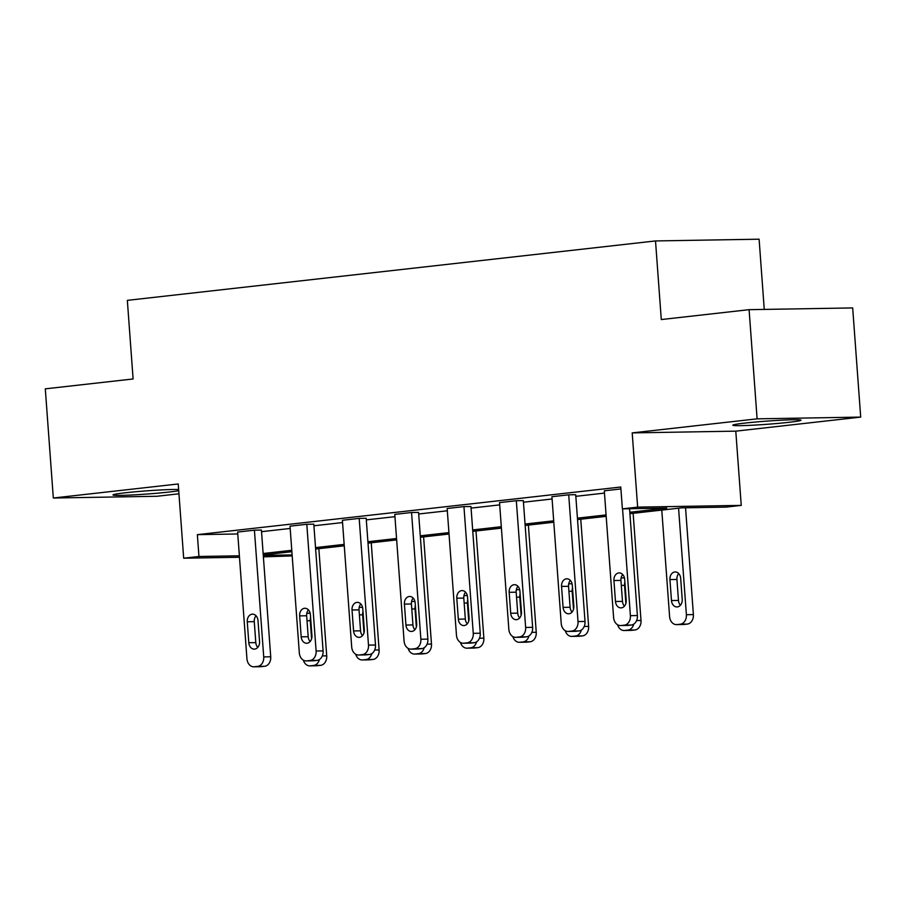 <?xml version="1.0" encoding="UTF-8"?>
<svg xmlns="http://www.w3.org/2000/svg" width="906" height="906" viewBox="0 0 906 906"><rect width="100%" height="100%" fill="white"/><g stroke="black" fill="none" stroke-linecap="round" stroke-linejoin="round"><path stroke-width="1.36" d="M178.72 490.701A34.19 1.597 -4.2 0 1 168.924 492.06A34.19 1.597 -4.2 0 1 132.672 494.936A34.19 1.597 -4.2 0 1 112.99 494.925A34.19 1.597 -4.2 0 1 125.243 492.796A34.19 1.597 -4.2 0 1 178.629 489.5M745.094 423.068A34.19 1.597 -4.2 0 1 781.334 420.191A34.19 1.597 -4.2 0 1 801.029 420.191A34.19 1.597 -4.2 0 1 788.775 422.332A34.19 1.597 -4.2 0 1 752.524 425.208A34.19 1.597 -4.2 0 1 732.829 425.197A34.19 1.597 -4.2 0 1 745.094 423.068M239.478 557.269L183.68 558.209L178.233 483.963L53.318 498.017L45.3 388.844L133.103 378.968L127.338 300.362L655.514 240.939L661.289 319.546L749.092 309.671L852.682 307.927L860.7 417.1L757.11 418.844L632.195 432.898L637.654 507.134L741.244 505.389L725.966 507.111L681.584 507.858L629.919 513.668M749.092 309.671L757.11 418.844M53.318 498.017L156.908 496.273L178.946 493.793M632.195 432.898L735.785 431.154L860.7 417.1M735.785 431.154L741.244 505.389M292.196 555.91L263.386 556.862M764.256 309.41L759.103 239.195L655.514 240.939M306.183 660.916L313.182 660.791A8.766 6.75 89 0 0 313.68 660.757L317.032 660.383A8.766 6.75 89 0 0 323.102 650.893L313.804 524.166L306.806 524.28L316.103 651.018A8.766 6.75 -91 0 1 310.033 660.508L306.681 660.882A8.766 6.75 -91 0 1 306.183 660.916A8.766 6.75 -91 0 1 299.32 652.898L290.011 526.171L306.806 524.28M410.95 649.126L417.949 649.013A8.766 6.75 89 0 0 418.436 648.979L421.8 648.605A8.766 6.75 89 0 0 427.87 639.115L418.561 512.377L411.562 512.502L420.871 639.228A8.766 6.75 -91 0 1 414.801 648.719L411.437 649.092A8.766 6.75 -91 0 1 410.95 649.126A8.766 6.75 -91 0 1 404.087 641.12L394.778 514.381L411.562 512.502M515.707 637.348L522.705 637.224A8.766 6.75 89 0 0 523.204 637.19L526.556 636.816A8.766 6.75 89 0 0 532.637 627.326L523.328 500.599L516.329 500.712L525.639 627.439A8.766 6.75 -91 0 1 519.557 636.929L516.205 637.314A8.766 6.75 -91 0 1 515.707 637.348A8.766 6.75 -91 0 1 508.844 629.33L499.534 502.604L516.329 500.712M629.557 508.742L637.394 615.536A8.766 6.75 89 0 1 631.323 625.027L627.96 625.412A8.766 6.75 89 0 1 627.473 625.434L620.474 625.559A8.766 6.75 -91 0 1 613.611 617.552L604.302 490.814L620.916 488.946M261.54 531.675L290.18 528.458M313.918 525.786L342.559 522.558M366.296 519.885L394.948 516.669M418.685 513.996L447.326 510.78M471.063 508.107L499.704 504.88M523.442 502.218L552.082 498.991M575.831 496.318L604.472 493.102M629.817 512.264L666.748 508.107L622.377 508.855L620.769 487.02L197.349 534.653L237.768 533.974M568.085 631.448L575.084 631.335A8.766 6.75 89 0 0 575.582 631.301L578.945 630.927A8.766 6.75 89 0 0 585.016 621.437L575.706 494.699L568.708 494.823L578.017 621.55A8.766 6.75 -91 0 1 571.946 631.04L568.583 631.414A8.766 6.75 -91 0 1 568.085 631.448A8.766 6.75 -91 0 1 561.222 623.441L551.924 496.703L568.708 494.823M463.328 643.237L470.327 643.113A8.766 6.75 89 0 0 470.814 643.09L474.178 642.705A8.766 6.75 89 0 0 480.248 633.215L470.95 506.488L463.951 506.601L473.249 633.339A8.766 6.75 -91 0 1 467.179 642.83L463.815 643.203A8.766 6.75 -91 0 1 463.328 643.237A8.766 6.75 -91 0 1 456.465 635.219L447.156 508.493L463.951 506.601M358.561 655.015L365.56 654.902A8.766 6.75 89 0 0 366.058 654.868L369.41 654.494A8.766 6.75 89 0 0 375.492 645.004L366.183 518.266L359.184 518.391L368.493 645.117A8.766 6.75 -91 0 1 362.411 654.608L359.059 654.993A8.766 6.75 -91 0 1 358.561 655.015A8.766 6.75 -91 0 1 351.698 647.009L342.389 520.282L359.184 518.391M253.805 666.805L260.803 666.691A8.766 6.75 89 0 0 261.29 666.657L264.654 666.272A8.766 6.75 89 0 0 270.724 656.782L261.415 530.055L254.416 530.169L263.725 656.907A8.766 6.75 -91 0 1 257.655 666.397L254.292 666.771A8.766 6.75 -91 0 1 253.805 666.805A8.766 6.75 -91 0 1 246.942 658.798L237.632 532.06L254.416 530.169M622.377 508.855L637.654 507.134M183.68 558.209L198.958 556.488L239.377 555.808M197.349 534.653L198.958 556.488M263.136 553.509L291.789 550.293M315.526 547.62L344.167 544.393M367.904 541.731L396.545 538.504M420.282 535.831L448.923 532.615M472.672 529.942L501.312 526.714M525.05 524.053L553.691 520.825M577.428 518.153L606.069 514.936M263.284 555.401L292.128 554.914M606.171 516.341L577.53 519.568M553.793 522.23L525.152 525.457M501.414 528.13L472.773 531.346M449.036 534.019L420.384 537.247M396.647 539.908L368.006 543.136M344.269 545.808L315.628 549.025M291.891 551.697L263.25 554.914M622.558 508.855L630.395 615.661A8.766 6.75 -91 0 1 624.325 625.151L620.961 625.525A8.766 6.75 -91 0 1 620.474 625.559M626.216 600.282A7.01 5.402 89 0 1 620.961 607.892A7.01 5.402 89 0 1 615.48 601.482L613.94 580.52A7.01 5.402 89 0 1 619.194 572.909A7.01 5.402 89 0 1 624.676 579.319L626.216 600.282M624.438 606.159A7.01 5.402 89 0 1 622.479 601.369L620.938 580.406A7.01 5.402 89 0 1 622.716 574.529M678.571 508.198L686.386 614.71A8.766 6.75 -91 0 1 680.315 624.2L676.963 624.585A8.766 6.75 -91 0 1 676.465 624.619A8.766 6.75 -91 0 1 669.602 616.601L661.776 510.089M685.548 507.79L693.396 614.596A8.766 6.75 89 0 1 687.314 624.087L683.962 624.461A8.766 6.75 89 0 1 683.464 624.494L676.465 624.619M678.707 573.577A7.01 5.402 -91 0 0 676.929 579.466L678.469 600.429A7.01 5.402 -91 0 0 680.429 605.219M682.218 599.33L680.678 578.368A7.01 5.402 -91 0 0 675.185 571.958A7.01 5.402 -91 0 0 669.93 579.58L671.471 600.542A7.01 5.402 -91 0 0 676.963 606.952A7.01 5.402 -91 0 0 682.218 599.33M573.838 606.171A7.01 5.402 89 0 1 568.583 613.792A7.01 5.402 89 0 1 563.09 607.382L561.55 586.42A7.01 5.402 89 0 1 566.805 578.798A7.01 5.402 89 0 1 572.298 585.208L573.838 606.171M572.06 612.048A7.01 5.402 89 0 1 570.089 607.258L568.549 586.295A7.01 5.402 89 0 1 570.338 580.418M521.46 612.06A7.01 5.402 89 0 1 516.205 619.681A7.01 5.402 89 0 1 510.712 613.271L509.172 592.309A7.01 5.402 89 0 1 514.427 584.687A7.01 5.402 89 0 1 519.919 591.097L521.46 612.06M519.67 617.949A7.01 5.402 89 0 1 517.711 613.158L516.171 592.196A7.01 5.402 89 0 1 517.96 586.307M633.135 513.306L641.006 620.485A8.766 6.75 89 0 1 634.936 629.976L631.573 630.361A8.766 6.75 89 0 1 631.086 630.383L624.087 630.508A8.766 6.75 -91 0 0 624.574 630.474L627.937 630.1A8.766 6.75 -91 0 0 633.702 624.166M624.891 582.15A7.01 5.402 -91 0 0 624.551 585.355L625.876 603.475M624.528 578.187A7.01 5.402 -91 0 0 622.807 577.858A7.01 5.402 -91 0 0 621.029 578.277M617.632 624.8A8.766 6.75 -91 0 0 624.087 630.508M580.757 519.206L588.628 626.386A8.766 6.75 89 0 1 582.558 635.876L579.194 636.25A8.766 6.75 89 0 1 578.696 636.284L571.697 636.397A8.766 6.75 -91 0 0 572.196 636.363L575.559 635.989A8.766 6.75 -91 0 0 581.324 630.055M572.513 588.051A7.01 5.402 -91 0 0 572.162 591.244L573.498 609.376M572.15 584.087A7.01 5.402 -91 0 0 570.418 583.747A7.01 5.402 -91 0 0 568.651 584.166M565.253 630.689A8.766 6.75 -91 0 0 571.697 636.397M469.07 617.96A7.01 5.402 89 0 1 463.827 625.57A7.01 5.402 89 0 1 458.334 619.16L456.794 598.198A7.01 5.402 89 0 1 462.049 590.587A7.01 5.402 89 0 1 467.541 596.997L469.07 617.96M467.292 623.838A7.01 5.402 89 0 1 465.333 619.047L463.793 598.085A7.01 5.402 89 0 1 465.571 592.196M528.379 525.095L536.25 632.275A8.766 6.75 89 0 1 530.169 641.765L526.816 642.139A8.766 6.75 89 0 1 526.318 642.173L519.319 642.286A8.766 6.75 -91 0 0 519.817 642.263L523.17 641.878A8.766 6.75 -91 0 0 528.945 635.955M520.123 593.94A7.01 5.402 -91 0 0 519.784 597.145L521.12 615.265M519.761 589.976A7.01 5.402 -91 0 0 518.039 589.636A7.01 5.402 -91 0 0 516.261 590.066M512.875 636.59A8.766 6.75 -91 0 0 519.319 642.286M416.692 623.849A7.01 5.402 89 0 1 411.437 631.459A7.01 5.402 89 0 1 405.945 625.061L404.404 604.098A7.01 5.402 89 0 1 409.659 596.476A7.01 5.402 89 0 1 415.152 602.886L416.692 623.849M414.914 629.727A7.01 5.402 89 0 1 412.943 624.936L411.415 603.974A7.01 5.402 89 0 1 413.193 598.096M475.99 530.984L483.861 638.164A8.766 6.75 89 0 1 477.79 647.654L474.427 648.028A8.766 6.75 89 0 1 473.94 648.062L466.941 648.186A8.766 6.75 -91 0 0 467.428 648.152L470.792 647.779A8.766 6.75 -91 0 0 476.556 641.844M467.745 599.829A7.01 5.402 -91 0 0 467.405 603.034L468.73 621.154M467.383 595.865A7.01 5.402 -91 0 0 465.661 595.536A7.01 5.402 -91 0 0 463.883 595.955M460.486 642.479A8.766 6.75 -91 0 0 466.941 648.186M364.314 629.738A7.01 5.402 89 0 1 359.059 637.36A7.01 5.402 89 0 1 353.567 630.95L352.026 609.987A7.01 5.402 89 0 1 357.281 602.365A7.01 5.402 89 0 1 362.774 608.775L364.314 629.738M362.525 635.627A7.01 5.402 89 0 1 360.565 630.825L359.025 609.874A7.01 5.402 89 0 1 360.815 603.985M423.612 536.873L431.483 644.064A8.766 6.75 89 0 1 425.412 653.543L422.049 653.928A8.766 6.75 89 0 1 421.562 653.962L414.563 654.075A8.766 6.75 -91 0 0 415.05 654.041L418.413 653.668A8.766 6.75 -91 0 0 424.178 647.733M415.367 605.718A7.01 5.402 -91 0 0 415.027 608.923L416.352 627.043M415.005 601.765A7.01 5.402 -91 0 0 413.272 601.425A7.01 5.402 -91 0 0 411.505 601.844M408.108 648.368A8.766 6.75 -91 0 0 414.563 654.075M311.936 635.627A7.01 5.402 89 0 1 306.681 643.249A7.01 5.402 89 0 1 301.188 636.839L299.648 615.876A7.01 5.402 89 0 1 304.903 608.266A7.01 5.402 89 0 1 310.396 614.676L311.936 635.627M310.146 641.516A7.01 5.402 89 0 1 308.187 636.725L306.647 615.763A7.01 5.402 89 0 1 308.425 609.874M371.234 542.773L379.104 649.953A8.766 6.75 89 0 1 373.023 659.443L369.671 659.817A8.766 6.75 89 0 1 369.172 659.851L362.174 659.964A8.766 6.75 -91 0 0 362.672 659.942L366.024 659.557A8.766 6.75 -91 0 0 371.8 653.634M362.978 611.618A7.01 5.402 -91 0 0 362.638 614.812L363.974 632.943M362.615 607.654A7.01 5.402 -91 0 0 360.894 607.314A7.01 5.402 -91 0 0 359.127 607.745M355.73 654.268A8.766 6.75 -91 0 0 362.174 659.964M259.546 641.527A7.01 5.402 89 0 1 254.292 649.138A7.01 5.402 89 0 1 248.799 642.728L247.27 621.776A7.01 5.402 89 0 1 252.525 614.155A7.01 5.402 89 0 1 258.006 620.565L259.546 641.527M257.768 647.405A7.01 5.402 89 0 1 255.809 642.614L254.269 621.652A7.01 5.402 89 0 1 256.047 615.774M318.844 548.662L326.715 655.842A8.766 6.75 89 0 1 320.645 665.332L317.293 665.706A8.766 6.75 89 0 1 316.794 665.74L309.795 665.865A8.766 6.75 -91 0 0 310.294 665.831L313.646 665.446A8.766 6.75 -91 0 0 319.41 659.523M310.599 617.507A7.01 5.402 -91 0 0 310.26 620.712L311.585 638.832M310.237 613.543A7.01 5.402 -91 0 0 308.516 613.215A7.01 5.402 -91 0 0 306.738 613.634M303.351 660.157A8.766 6.75 -91 0 0 309.795 665.865M637.394 615.536L630.395 615.661M631.323 625.027L624.325 625.151M627.96 625.412L620.961 625.525M615.48 601.482L622.479 601.369M613.94 580.52L620.938 580.406M686.386 614.71L693.396 614.596M676.963 624.585L683.962 624.461M680.315 624.2L687.314 624.087M678.469 600.429L671.471 600.542M676.929 579.466L669.93 579.58M585.016 621.437L578.017 621.55M578.945 630.927L571.946 631.04M575.582 631.301L568.583 631.414M563.09 607.382L570.089 607.258M561.55 586.42L568.549 586.295M532.637 627.326L525.639 627.439M526.556 636.816L519.557 636.929M523.204 637.19L516.205 637.314M510.712 613.271L517.711 613.158M509.172 592.309L516.171 592.196M636.601 620.565L641.006 620.485M624.574 630.474L631.573 630.361M627.937 630.1L634.936 629.976M624.551 585.355L621.301 585.412M584.223 626.454L588.628 626.386M572.196 636.363L579.194 636.25M575.559 635.989L582.558 635.876M572.162 591.244L568.923 591.301M480.248 633.215L473.249 633.339M474.178 642.705L467.179 642.83M470.814 643.09L463.815 643.203M458.334 619.16L465.333 619.047M456.794 598.198L463.793 598.085M531.845 632.343L536.25 632.275M519.817 642.263L526.816 642.139M523.17 641.878L530.169 641.765M519.784 597.145L516.545 597.19M427.87 639.115L420.871 639.228M421.8 648.605L414.801 648.719M418.436 648.979L411.437 649.092M405.945 625.061L412.943 624.936M404.404 604.098L411.415 603.974M479.455 638.243L483.861 638.164M467.428 648.152L474.427 648.028M470.792 647.779L477.79 647.654M467.405 603.034L464.155 603.09M375.492 645.004L368.493 645.117M369.41 654.494L362.411 654.608M366.058 654.868L359.059 654.993M353.567 630.95L360.565 630.825M352.026 609.987L359.025 609.874M427.077 644.132L431.483 644.064M415.05 654.041L422.049 653.928M418.413 653.668L425.412 653.543M415.027 608.923L411.777 608.979M323.102 650.893L316.103 651.018M317.032 660.383L310.033 660.508M313.68 660.757L306.681 660.882M301.188 636.839L308.187 636.725M299.648 615.876L306.647 615.763M374.699 650.021L379.104 649.953M362.672 659.942L369.671 659.817M366.024 659.557L373.023 659.443M362.638 614.812L359.399 614.868M270.724 656.782L263.725 656.907M264.654 666.272L257.655 666.397M261.29 666.657L254.292 666.771M248.799 642.728L255.809 642.614M247.27 621.776L254.269 621.652M322.31 655.921L326.715 655.842M310.294 665.831L317.293 665.706M313.646 665.446L320.645 665.332M310.26 620.712L307.009 620.769"/></g></svg>
